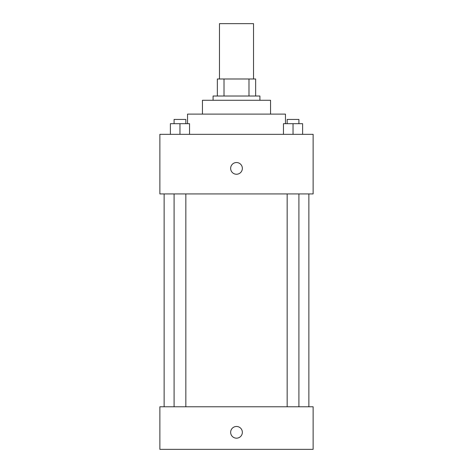 <?xml version="1.0" encoding="UTF-8"?>
<svg xmlns="http://www.w3.org/2000/svg" width="473" height="473" viewBox="0 0 473 473"><rect width="100%" height="100%" fill="white"/><g stroke="black" fill="none" stroke-linecap="round" stroke-linejoin="round"><path stroke-width="0.71" d="M253.528 78.991L253.528 23.65L219.472 23.65L219.472 78.991M224.013 96.019L224.013 78.991L217.344 78.991L217.344 96.019L217.344 78.991M224.013 78.991L255.657 78.991L255.657 96.019M248.987 96.019L248.987 78.991M213.087 100.276L213.087 96.019L259.914 96.019L259.914 100.276M202.444 114.111L202.444 100.276L270.556 100.276L270.556 114.111M187.544 123.69L187.544 114.111L285.456 114.111L285.456 123.69M159.874 134.332L313.126 134.332L313.126 193.93L159.874 193.93L159.874 134.332M236.5 174.241A5.853 5.853 0 0 1 231.433 165.461A5.853 5.853 0 0 1 241.567 165.461A5.853 5.853 0 0 1 236.5 174.241M159.874 406.78L313.126 406.78L313.126 449.35L159.874 449.35L159.874 406.78M236.5 438.175A5.853 5.853 0 0 1 231.433 429.395A5.853 5.853 0 0 1 241.567 429.395A5.853 5.853 0 0 1 236.5 438.175M283.457 134.332L283.457 123.69L302.614 123.69L302.614 134.332L302.614 123.69M293.035 134.332L293.035 123.69M298.906 123.69L298.906 119.433L287.158 119.433L287.158 123.69M170.386 134.332L170.386 123.69L189.543 123.69L189.543 134.332L189.543 123.69M179.965 134.332L179.965 123.69M185.842 123.69L185.842 119.433L174.094 119.433L174.094 123.69M308.869 406.78L308.869 193.93M164.131 406.78L164.131 193.93M287.158 193.93L287.158 406.78M298.906 193.93L298.906 406.78M185.842 406.78L185.842 193.93M174.094 406.78L174.094 193.93"/></g></svg>
